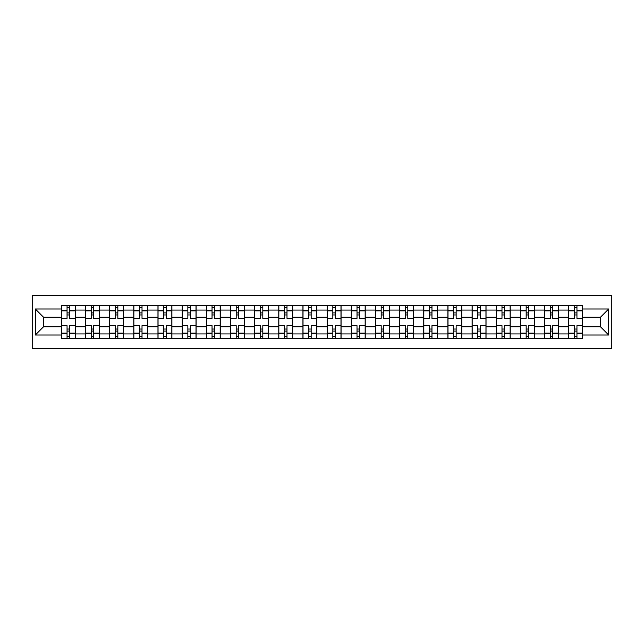<?xml version="1.0" encoding="UTF-8"?>
<svg xmlns="http://www.w3.org/2000/svg" width="644" height="644" viewBox="0 0 644 644"><rect width="100%" height="100%" fill="white"/><g stroke="black" fill="none" stroke-linecap="round" stroke-linejoin="round"><path stroke-width="0.97" d="M32.2 348.565L611.8 348.565L611.8 295.435L32.2 295.435L32.2 348.565M85.483 338.647L85.483 310.07L75.259 310.07L75.259 338.647M75.259 310.07L75.259 305.353M85.483 310.07L85.483 305.353M99.426 305.353L99.426 338.647M109.649 338.647L109.649 305.353M123.584 305.353L123.584 338.647M133.807 338.647L133.807 305.353M147.75 305.353L147.75 338.647M157.973 338.647L157.973 305.353M171.908 305.353L171.908 338.647M182.131 338.647L182.131 305.353M196.074 305.353L196.074 338.647M206.297 338.647L206.297 305.353M220.24 305.353L220.24 338.647M230.463 338.647L230.463 305.353M244.398 305.353L244.398 338.647M254.622 338.647L254.622 305.353M268.564 305.353L268.564 338.647M278.788 338.647L278.788 305.353M292.722 305.353L292.722 338.647M302.946 338.647L302.946 305.353M316.888 305.353L316.888 338.647M327.112 338.647L327.112 305.353M341.054 305.353L341.054 338.647M351.278 338.647L351.278 305.353M365.212 305.353L365.212 338.647M375.436 338.647L375.436 305.353M389.379 305.353L389.379 338.647M399.602 338.647L399.602 305.353M413.537 305.353L413.537 338.647M423.76 338.647L423.76 305.353M437.703 305.353L437.703 338.647M447.926 338.647L447.926 305.353M461.869 305.353L461.869 338.647M472.092 338.647L472.092 305.353M486.027 305.353L486.027 338.647M496.25 338.647L496.25 305.353M510.193 305.353L510.193 338.647M520.416 338.647L520.416 305.353M534.351 305.353L534.351 338.647M544.574 338.647L544.574 305.353M558.517 305.353L558.517 338.647M568.741 338.647L568.741 305.353M568.741 326.798L558.517 326.798M544.574 326.798L534.351 326.798M520.416 326.798L510.193 326.798M496.25 326.798L486.027 326.798M472.092 326.798L461.869 326.798M447.926 326.798L437.703 326.798M423.76 326.798L413.537 326.798M399.602 326.798L389.379 326.798M375.436 326.798L365.212 326.798M351.278 326.798L341.054 326.798M327.112 326.798L316.888 326.798M302.946 326.798L292.722 326.798M278.788 326.798L268.564 326.798M254.622 326.798L244.398 326.798M230.463 326.798L220.24 326.798M206.297 326.798L196.074 326.798M182.131 326.798L171.908 326.798M157.973 326.798L147.75 326.798M133.807 326.798L123.584 326.798M109.649 326.798L99.426 326.798M85.483 326.798L75.259 326.798M568.741 317.202L558.517 317.202M544.574 317.202L534.351 317.202M520.416 317.202L510.193 317.202M496.25 317.202L486.027 317.202M472.092 317.202L461.869 317.202M447.926 317.202L437.703 317.202M423.76 317.202L413.537 317.202M399.602 317.202L389.379 317.202M375.436 317.202L365.212 317.202M351.278 317.202L341.054 317.202M327.112 317.202L316.888 317.202M302.946 317.202L292.722 317.202M278.788 317.202L268.564 317.202M254.622 317.202L244.398 317.202M230.463 317.202L220.24 317.202M206.297 317.202L196.074 317.202M182.131 317.202L171.908 317.202M157.973 317.202L147.75 317.202M133.807 317.202L123.584 317.202M109.649 317.202L99.426 317.202M85.483 317.202L75.259 317.202M43.51 326.798L61.317 326.798L61.317 317.202L43.51 317.202L43.51 326.798L35.299 335.009L35.299 308.991L61.317 308.991L61.317 317.202M582.683 317.202L582.683 326.798L600.49 326.798L600.49 317.202L582.683 317.202L582.683 305.353L61.317 305.353L61.317 308.991M582.683 308.991L608.701 308.991L608.701 335.009L582.683 335.009L582.683 326.798M61.317 326.798L61.317 338.647L582.683 338.647L582.683 335.009M61.317 335.009L35.299 335.009M69.528 336.329L67.048 336.329M67.048 307.671L69.528 307.671M93.694 336.329L91.215 336.329M91.215 307.671L93.694 307.671M117.852 336.329L115.373 336.329M115.373 307.671L117.852 307.671M142.018 336.329L139.539 336.329M139.539 307.671L142.018 307.671M166.184 336.329L163.705 336.329M163.705 307.671L166.184 307.671M190.342 336.329L187.863 336.329M187.863 307.671L190.342 307.671M214.508 336.329L212.029 336.329M212.029 307.671L214.508 307.671M238.666 336.329L236.187 336.329M236.187 307.671L238.666 307.671M262.833 336.329L260.353 336.329M260.353 307.671L262.833 307.671M286.999 336.329L284.519 336.329M284.519 307.671L286.999 307.671M311.157 336.329L308.677 336.329M308.677 307.671L311.157 307.671M335.323 336.329L332.843 336.329M332.843 307.671L335.323 307.671M359.481 336.329L357.001 336.329M357.001 307.671L359.481 307.671M383.647 336.329L381.168 336.329M381.168 307.671L383.647 307.671M407.813 336.329L405.334 336.329M405.334 307.671L407.813 307.671M431.971 336.329L429.492 336.329M429.492 307.671L431.971 307.671M456.137 336.329L453.658 336.329M453.658 307.671L456.137 307.671M480.295 336.329L477.816 336.329M477.816 307.671L480.295 307.671M504.461 336.329L501.982 336.329M501.982 307.671L504.461 307.671M528.627 336.329L526.148 336.329M526.148 307.671L528.627 307.671M552.785 336.329L550.306 336.329M550.306 307.671L552.785 307.671M576.952 336.329L574.472 336.329M574.472 307.671L576.952 307.671M35.299 308.991L43.51 317.202M600.49 326.798L608.701 335.009M600.49 317.202L608.701 308.991M75.179 338.647L75.179 318.361L69.528 318.361L69.528 305.353M67.048 305.353L67.048 318.361L61.397 318.361L61.397 305.353M75.179 318.361L75.179 305.353M61.397 338.647L61.397 325.639L67.048 325.639L67.048 338.647M69.528 338.647L69.528 325.639L75.179 325.639M67.048 314.956L69.528 314.956M61.397 325.639L61.397 318.361M69.528 329.044L67.048 329.044M69.528 336.635L67.048 336.635M67.048 331.064L69.528 331.064M69.528 312.936L67.048 312.936M67.048 307.365L69.528 307.365M99.345 338.647L99.345 318.361L93.694 318.361L93.694 305.353M91.215 305.353L91.215 318.361L85.563 318.361L85.563 305.353M99.345 318.361L99.345 305.353M85.563 338.647L85.563 325.639L91.215 325.639L91.215 338.647M93.694 338.647L93.694 325.639L99.345 325.639M91.215 314.956L93.694 314.956M85.563 325.639L85.563 318.361M93.694 329.044L91.215 329.044M93.694 336.635L91.215 336.635M91.215 331.064L93.694 331.064M93.694 312.936L91.215 312.936M91.215 307.365L93.694 307.365M123.511 338.647L123.511 318.361L117.852 318.361L117.852 305.353M115.373 305.353L115.373 318.361L109.722 318.361L109.722 305.353M123.511 318.361L123.511 305.353M109.722 338.647L109.722 325.639L115.373 325.639L115.373 338.647M117.852 338.647L117.852 325.639L123.511 325.639M115.373 314.956L117.852 314.956M109.722 325.639L109.722 318.361M117.852 329.044L115.373 329.044M117.852 336.635L115.373 336.635M115.373 331.064L117.852 331.064M117.852 312.936L115.373 312.936M115.373 307.365L117.852 307.365M147.669 338.647L147.669 318.361L142.018 318.361L142.018 305.353M139.539 305.353L139.539 318.361L133.888 318.361L133.888 305.353M147.669 318.361L147.669 305.353M133.888 338.647L133.888 325.639L139.539 325.639L139.539 338.647M142.018 338.647L142.018 325.639L147.669 325.639M139.539 314.956L142.018 314.956M133.888 325.639L133.888 318.361M142.018 329.044L139.539 329.044M142.018 336.635L139.539 336.635M139.539 331.064L142.018 331.064M142.018 312.936L139.539 312.936M139.539 307.365L142.018 307.365M171.835 338.647L171.835 318.361L166.184 318.361L166.184 305.353M163.705 305.353L163.705 318.361L158.046 318.361L158.046 305.353M171.835 318.361L171.835 305.353M158.046 338.647L158.046 325.639L163.705 325.639L163.705 338.647M166.184 338.647L166.184 325.639L171.835 325.639M163.705 314.956L166.184 314.956M158.046 325.639L158.046 318.361M166.184 329.044L163.705 329.044M166.184 336.635L163.705 336.635M163.705 331.064L166.184 331.064M166.184 312.936L163.705 312.936M163.705 307.365L166.184 307.365M195.993 338.647L195.993 318.361L190.342 318.361L190.342 305.353M187.863 305.353L187.863 318.361L182.212 318.361L182.212 305.353M195.993 318.361L195.993 305.353M182.212 338.647L182.212 325.639L187.863 325.639L187.863 338.647M190.342 338.647L190.342 325.639L195.993 325.639M187.863 314.956L190.342 314.956M182.212 325.639L182.212 318.361M190.342 329.044L187.863 329.044M190.342 336.635L187.863 336.635M187.863 331.064L190.342 331.064M190.342 312.936L187.863 312.936M187.863 307.365L190.342 307.365M220.159 338.647L220.159 318.361L214.508 318.361L214.508 305.353M212.029 305.353L212.029 318.361L206.378 318.361L206.378 305.353M220.159 318.361L220.159 305.353M206.378 338.647L206.378 325.639L212.029 325.639L212.029 338.647M214.508 338.647L214.508 325.639L220.159 325.639M212.029 314.956L214.508 314.956M206.378 325.639L206.378 318.361M214.508 329.044L212.029 329.044M214.508 336.635L212.029 336.635M212.029 331.064L214.508 331.064M214.508 312.936L212.029 312.936M212.029 307.365L214.508 307.365M244.326 338.647L244.326 318.361L238.666 318.361L238.666 305.353M236.187 305.353L236.187 318.361L230.536 318.361L230.536 305.353M244.326 318.361L244.326 305.353M230.536 338.647L230.536 325.639L236.187 325.639L236.187 338.647M238.666 338.647L238.666 325.639L244.326 325.639M236.187 314.956L238.666 314.956M230.536 325.639L230.536 318.361M238.666 329.044L236.187 329.044M238.666 336.635L236.187 336.635M236.187 331.064L238.666 331.064M238.666 312.936L236.187 312.936M236.187 307.365L238.666 307.365M268.484 338.647L268.484 318.361L262.833 318.361L262.833 305.353M260.353 305.353L260.353 318.361L254.702 318.361L254.702 305.353M268.484 318.361L268.484 305.353M254.702 338.647L254.702 325.639L260.353 325.639L260.353 338.647M262.833 338.647L262.833 325.639L268.484 325.639M260.353 314.956L262.833 314.956M254.702 325.639L254.702 318.361M262.833 329.044L260.353 329.044M262.833 336.635L260.353 336.635M260.353 331.064L262.833 331.064M262.833 312.936L260.353 312.936M260.353 307.365L262.833 307.365M292.65 338.647L292.65 318.361L286.999 318.361L286.999 305.353M284.519 305.353L284.519 318.361L278.86 318.361L278.86 305.353M292.65 318.361L292.65 305.353M278.86 338.647L278.86 325.639L284.519 325.639L284.519 338.647M286.999 338.647L286.999 325.639L292.65 325.639M284.519 314.956L286.999 314.956M278.86 325.639L278.86 318.361M286.999 329.044L284.519 329.044M286.999 336.635L284.519 336.635M284.519 331.064L286.999 331.064M286.999 312.936L284.519 312.936M284.519 307.365L286.999 307.365M316.808 338.647L316.808 318.361L311.157 318.361L311.157 305.353M308.677 305.353L308.677 318.361L303.026 318.361L303.026 305.353M316.808 318.361L316.808 305.353M303.026 338.647L303.026 325.639L308.677 325.639L308.677 338.647M311.157 338.647L311.157 325.639L316.808 325.639M308.677 314.956L311.157 314.956M303.026 325.639L303.026 318.361M311.157 329.044L308.677 329.044M311.157 336.635L308.677 336.635M308.677 331.064L311.157 331.064M311.157 312.936L308.677 312.936M308.677 307.365L311.157 307.365M340.974 338.647L340.974 318.361L335.323 318.361L335.323 305.353M332.843 305.353L332.843 318.361L327.192 318.361L327.192 305.353M340.974 318.361L340.974 305.353M327.192 338.647L327.192 325.639L332.843 325.639L332.843 338.647M335.323 338.647L335.323 325.639L340.974 325.639M332.843 314.956L335.323 314.956M327.192 325.639L327.192 318.361M335.323 329.044L332.843 329.044M335.323 336.635L332.843 336.635M332.843 331.064L335.323 331.064M335.323 312.936L332.843 312.936M332.843 307.365L335.323 307.365M365.14 338.647L365.14 318.361L359.481 318.361L359.481 305.353M357.001 305.353L357.001 318.361L351.35 318.361L351.35 305.353M365.14 318.361L365.14 305.353M351.35 338.647L351.35 325.639L357.001 325.639L357.001 338.647M359.481 338.647L359.481 325.639L365.14 325.639M357.001 314.956L359.481 314.956M351.35 325.639L351.35 318.361M359.481 329.044L357.001 329.044M359.481 336.635L357.001 336.635M357.001 331.064L359.481 331.064M359.481 312.936L357.001 312.936M357.001 307.365L359.481 307.365M389.298 338.647L389.298 318.361L383.647 318.361L383.647 305.353M381.168 305.353L381.168 318.361L375.516 318.361L375.516 305.353M389.298 318.361L389.298 305.353M375.516 338.647L375.516 325.639L381.168 325.639L381.168 338.647M383.647 338.647L383.647 325.639L389.298 325.639M381.168 314.956L383.647 314.956M375.516 325.639L375.516 318.361M383.647 329.044L381.168 329.044M383.647 336.635L381.168 336.635M381.168 331.064L383.647 331.064M383.647 312.936L381.168 312.936M381.168 307.365L383.647 307.365M413.464 338.647L413.464 318.361L407.813 318.361L407.813 305.353M405.334 305.353L405.334 318.361L399.674 318.361L399.674 305.353M413.464 318.361L413.464 305.353M399.674 338.647L399.674 325.639L405.334 325.639L405.334 338.647M407.813 338.647L407.813 325.639L413.464 325.639M405.334 314.956L407.813 314.956M399.674 325.639L399.674 318.361M407.813 329.044L405.334 329.044M407.813 336.635L405.334 336.635M405.334 331.064L407.813 331.064M407.813 312.936L405.334 312.936M405.334 307.365L407.813 307.365M437.622 338.647L437.622 318.361L431.971 318.361L431.971 305.353M429.492 305.353L429.492 318.361L423.841 318.361L423.841 305.353M437.622 318.361L437.622 305.353M423.841 338.647L423.841 325.639L429.492 325.639L429.492 338.647M431.971 338.647L431.971 325.639L437.622 325.639M429.492 314.956L431.971 314.956M423.841 325.639L423.841 318.361M431.971 329.044L429.492 329.044M431.971 336.635L429.492 336.635M429.492 331.064L431.971 331.064M431.971 312.936L429.492 312.936M429.492 307.365L431.971 307.365M461.788 338.647L461.788 318.361L456.137 318.361L456.137 305.353M453.658 305.353L453.658 318.361L448.007 318.361L448.007 305.353M461.788 318.361L461.788 305.353M448.007 338.647L448.007 325.639L453.658 325.639L453.658 338.647M456.137 338.647L456.137 325.639L461.788 325.639M453.658 314.956L456.137 314.956M448.007 325.639L448.007 318.361M456.137 329.044L453.658 329.044M456.137 336.635L453.658 336.635M453.658 331.064L456.137 331.064M456.137 312.936L453.658 312.936M453.658 307.365L456.137 307.365M485.954 338.647L485.954 318.361L480.295 318.361L480.295 305.353M477.816 305.353L477.816 318.361L472.165 318.361L472.165 305.353M485.954 318.361L485.954 305.353M472.165 338.647L472.165 325.639L477.816 325.639L477.816 338.647M480.295 338.647L480.295 325.639L485.954 325.639M477.816 314.956L480.295 314.956M472.165 325.639L472.165 318.361M480.295 329.044L477.816 329.044M480.295 336.635L477.816 336.635M477.816 331.064L480.295 331.064M480.295 312.936L477.816 312.936M477.816 307.365L480.295 307.365M510.112 338.647L510.112 318.361L504.461 318.361L504.461 305.353M501.982 305.353L501.982 318.361L496.331 318.361L496.331 305.353M510.112 318.361L510.112 305.353M496.331 338.647L496.331 325.639L501.982 325.639L501.982 338.647M504.461 338.647L504.461 325.639L510.112 325.639M501.982 314.956L504.461 314.956M496.331 325.639L496.331 318.361M504.461 329.044L501.982 329.044M504.461 336.635L501.982 336.635M501.982 331.064L504.461 331.064M504.461 312.936L501.982 312.936M501.982 307.365L504.461 307.365M534.279 338.647L534.279 318.361L528.627 318.361L528.627 305.353M526.148 305.353L526.148 318.361L520.489 318.361L520.489 305.353M534.279 318.361L534.279 305.353M520.489 338.647L520.489 325.639L526.148 325.639L526.148 338.647M528.627 338.647L528.627 325.639L534.279 325.639M526.148 314.956L528.627 314.956M520.489 325.639L520.489 318.361M528.627 329.044L526.148 329.044M528.627 336.635L526.148 336.635M526.148 331.064L528.627 331.064M528.627 312.936L526.148 312.936M526.148 307.365L528.627 307.365M558.437 338.647L558.437 318.361L552.785 318.361L552.785 305.353M550.306 305.353L550.306 318.361L544.655 318.361L544.655 305.353M558.437 318.361L558.437 305.353M544.655 338.647L544.655 325.639L550.306 325.639L550.306 338.647M552.785 338.647L552.785 325.639L558.437 325.639M550.306 314.956L552.785 314.956M544.655 325.639L544.655 318.361M552.785 329.044L550.306 329.044M552.785 336.635L550.306 336.635M550.306 331.064L552.785 331.064M552.785 312.936L550.306 312.936M550.306 307.365L552.785 307.365M582.603 338.647L582.603 318.361L576.952 318.361L576.952 305.353M574.472 305.353L574.472 318.361L568.821 318.361L568.821 305.353M582.603 318.361L582.603 305.353M568.821 338.647L568.821 325.639L574.472 325.639L574.472 338.647M576.952 338.647L576.952 325.639L582.603 325.639M574.472 314.956L576.952 314.956M568.821 325.639L568.821 318.361M576.952 329.044L574.472 329.044M576.952 336.635L574.472 336.635M574.472 331.064L576.952 331.064M576.952 312.936L574.472 312.936M574.472 307.365L576.952 307.365M544.574 310.07L534.351 310.07M520.416 310.07L510.193 310.07M496.25 310.07L486.027 310.07M472.092 310.07L461.869 310.07M447.926 310.07L437.703 310.07M423.76 310.07L413.537 310.07M399.602 310.07L389.379 310.07M375.436 310.07L365.212 310.07M351.278 310.07L341.054 310.07M327.112 310.07L316.888 310.07M302.946 310.07L292.722 310.07M278.788 310.07L268.564 310.07M254.622 310.07L244.398 310.07M230.463 310.07L220.24 310.07M206.297 310.07L196.074 310.07M182.131 310.07L171.908 310.07M157.973 310.07L147.75 310.07M133.807 310.07L123.584 310.07M109.649 310.07L99.426 310.07M568.741 310.07L558.517 310.07M544.574 333.93L534.351 333.93M520.416 333.93L510.193 333.93M496.25 333.93L486.027 333.93M472.092 333.93L461.869 333.93M447.926 333.93L437.703 333.93M423.76 333.93L413.537 333.93M399.602 333.93L389.379 333.93M375.436 333.93L365.212 333.93M351.278 333.93L341.054 333.93M327.112 333.93L316.888 333.93M302.946 333.93L292.722 333.93M278.788 333.93L268.564 333.93M254.622 333.93L244.398 333.93M230.463 333.93L220.24 333.93M206.297 333.93L196.074 333.93M182.131 333.93L171.908 333.93M157.973 333.93L147.75 333.93M133.807 333.93L123.584 333.93M109.649 333.93L99.426 333.93M85.483 333.93L75.259 333.93M568.741 333.93L558.517 333.93M75.179 310.69L69.528 310.69M67.048 310.69L61.397 310.69M67.048 310.899L61.397 310.899M67.048 333.101L61.397 333.101M67.048 333.31L61.397 333.31M75.179 333.31L69.528 333.31M75.179 310.899L69.528 310.899M75.179 333.101L69.528 333.101M99.345 310.69L93.694 310.69M91.215 310.69L85.563 310.69M91.215 310.899L85.563 310.899M91.215 333.101L85.563 333.101M91.215 333.31L85.563 333.31M99.345 333.31L93.694 333.31M99.345 310.899L93.694 310.899M99.345 333.101L93.694 333.101M123.511 310.69L117.852 310.69M115.373 310.69L109.722 310.69M115.373 310.899L109.722 310.899M115.373 333.101L109.722 333.101M115.373 333.31L109.722 333.31M123.511 333.31L117.852 333.31M123.511 310.899L117.852 310.899M123.511 333.101L117.852 333.101M147.669 310.69L142.018 310.69M139.539 310.69L133.888 310.69M139.539 310.899L133.888 310.899M139.539 333.101L133.888 333.101M139.539 333.31L133.888 333.31M147.669 333.31L142.018 333.31M147.669 310.899L142.018 310.899M147.669 333.101L142.018 333.101M171.835 310.69L166.184 310.69M163.705 310.69L158.046 310.69M163.705 310.899L158.046 310.899M163.705 333.101L158.046 333.101M163.705 333.31L158.046 333.31M171.835 333.31L166.184 333.31M171.835 310.899L166.184 310.899M171.835 333.101L166.184 333.101M195.993 310.69L190.342 310.69M187.863 310.69L182.212 310.69M187.863 310.899L182.212 310.899M187.863 333.101L182.212 333.101M187.863 333.31L182.212 333.31M195.993 333.31L190.342 333.31M195.993 310.899L190.342 310.899M195.993 333.101L190.342 333.101M220.159 310.69L214.508 310.69M212.029 310.69L206.378 310.69M212.029 310.899L206.378 310.899M212.029 333.101L206.378 333.101M212.029 333.31L206.378 333.31M220.159 333.31L214.508 333.31M220.159 310.899L214.508 310.899M220.159 333.101L214.508 333.101M244.326 310.69L238.666 310.69M236.187 310.69L230.536 310.69M236.187 310.899L230.536 310.899M236.187 333.101L230.536 333.101M236.187 333.31L230.536 333.31M244.326 333.31L238.666 333.31M244.326 310.899L238.666 310.899M244.326 333.101L238.666 333.101M268.484 310.69L262.833 310.69M260.353 310.69L254.702 310.69M260.353 310.899L254.702 310.899M260.353 333.101L254.702 333.101M260.353 333.31L254.702 333.31M268.484 333.31L262.833 333.31M268.484 310.899L262.833 310.899M268.484 333.101L262.833 333.101M292.65 310.69L286.999 310.69M284.519 310.69L278.86 310.69M284.519 310.899L278.86 310.899M284.519 333.101L278.86 333.101M284.519 333.31L278.86 333.31M292.65 333.31L286.999 333.31M292.65 310.899L286.999 310.899M292.65 333.101L286.999 333.101M316.808 310.69L311.157 310.69M308.677 310.69L303.026 310.69M308.677 310.899L303.026 310.899M308.677 333.101L303.026 333.101M308.677 333.31L303.026 333.31M316.808 333.31L311.157 333.31M316.808 310.899L311.157 310.899M316.808 333.101L311.157 333.101M340.974 310.69L335.323 310.69M332.843 310.69L327.192 310.69M332.843 310.899L327.192 310.899M332.843 333.101L327.192 333.101M332.843 333.31L327.192 333.31M340.974 333.31L335.323 333.31M340.974 310.899L335.323 310.899M340.974 333.101L335.323 333.101M365.14 310.69L359.481 310.69M357.001 310.69L351.35 310.69M357.001 310.899L351.35 310.899M357.001 333.101L351.35 333.101M357.001 333.31L351.35 333.31M365.14 333.31L359.481 333.31M365.14 310.899L359.481 310.899M365.14 333.101L359.481 333.101M389.298 310.69L383.647 310.69M381.168 310.69L375.516 310.69M381.168 310.899L375.516 310.899M381.168 333.101L375.516 333.101M381.168 333.31L375.516 333.31M389.298 333.31L383.647 333.31M389.298 310.899L383.647 310.899M389.298 333.101L383.647 333.101M413.464 310.69L407.813 310.69M405.334 310.69L399.674 310.69M405.334 310.899L399.674 310.899M405.334 333.101L399.674 333.101M405.334 333.31L399.674 333.31M413.464 333.31L407.813 333.31M413.464 310.899L407.813 310.899M413.464 333.101L407.813 333.101M437.622 310.69L431.971 310.69M429.492 310.69L423.841 310.69M429.492 310.899L423.841 310.899M429.492 333.101L423.841 333.101M429.492 333.31L423.841 333.31M437.622 333.31L431.971 333.31M437.622 310.899L431.971 310.899M437.622 333.101L431.971 333.101M461.788 310.69L456.137 310.69M453.658 310.69L448.007 310.69M453.658 310.899L448.007 310.899M453.658 333.101L448.007 333.101M453.658 333.31L448.007 333.31M461.788 333.31L456.137 333.31M461.788 310.899L456.137 310.899M461.788 333.101L456.137 333.101M485.954 310.69L480.295 310.69M477.816 310.69L472.165 310.69M477.816 310.899L472.165 310.899M477.816 333.101L472.165 333.101M477.816 333.31L472.165 333.31M485.954 333.31L480.295 333.31M485.954 310.899L480.295 310.899M485.954 333.101L480.295 333.101M510.112 310.69L504.461 310.69M501.982 310.69L496.331 310.69M501.982 310.899L496.331 310.899M501.982 333.101L496.331 333.101M501.982 333.31L496.331 333.31M510.112 333.31L504.461 333.31M510.112 310.899L504.461 310.899M510.112 333.101L504.461 333.101M534.279 310.69L528.627 310.69M526.148 310.69L520.489 310.69M526.148 310.899L520.489 310.899M526.148 333.101L520.489 333.101M526.148 333.31L520.489 333.31M534.279 333.31L528.627 333.31M534.279 310.899L528.627 310.899M534.279 333.101L528.627 333.101M558.437 310.69L552.785 310.69M550.306 310.69L544.655 310.69M550.306 310.899L544.655 310.899M550.306 333.101L544.655 333.101M550.306 333.31L544.655 333.31M558.437 333.31L552.785 333.31M558.437 310.899L552.785 310.899M558.437 333.101L552.785 333.101M582.603 310.69L576.952 310.69M574.472 310.69L568.821 310.69M574.472 310.899L568.821 310.899M574.472 333.101L568.821 333.101M574.472 333.31L568.821 333.31M582.603 333.31L576.952 333.31M582.603 310.899L576.952 310.899M582.603 333.101L576.952 333.101"/></g></svg>
